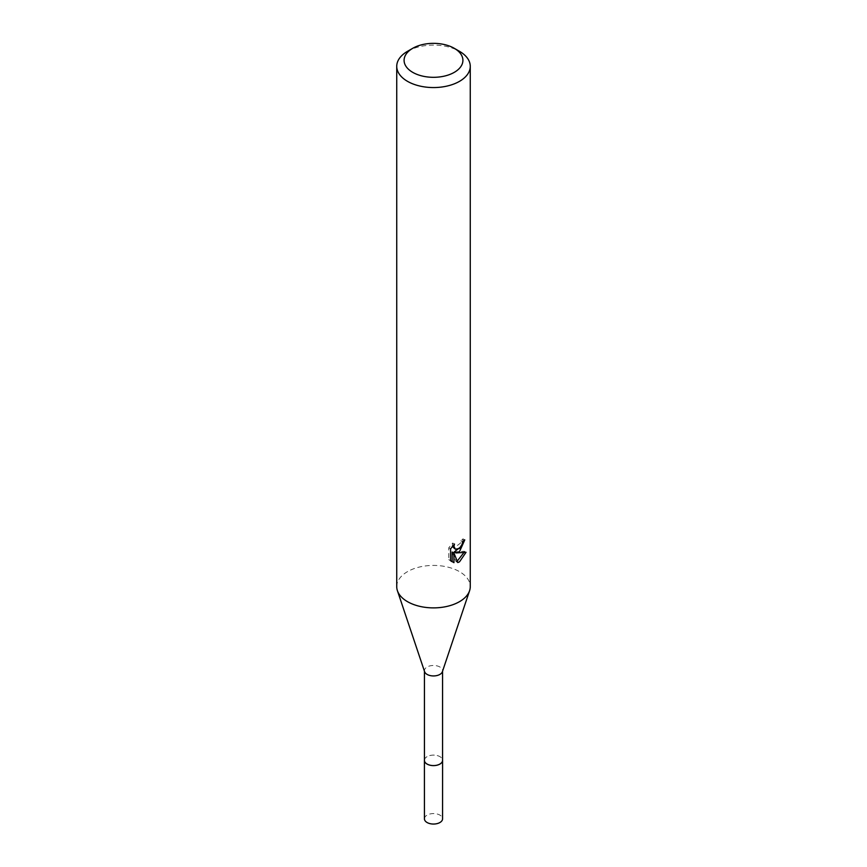 <?xml version="1.0" encoding="UTF-8"?>
<svg xmlns="http://www.w3.org/2000/svg" width="867" height="867" viewBox="0 0 867 867"><rect width="100%" height="100%" fill="white"/><g stroke="black" fill="none" stroke-linecap="round" stroke-linejoin="round"><path stroke-width="0.65" stroke-dasharray="4.33 3.25" d="M424.429 760.337A9.071 5.235 180 0 1 425.22 758.202A9.071 5.235 180 0 1 427.084 756.642A9.071 5.235 180 0 1 441.78 758.202A9.071 5.235 180 0 1 442.571 760.337M424.429 760.088A9.082 5.245 180 0 1 425.209 758.224A9.082 5.245 180 0 1 427.084 756.653A9.082 5.245 180 0 1 441.791 758.224A9.082 5.245 180 0 1 442.571 760.088M424.602 671.697A9.071 5.235 180 0 1 424.429 670.7A9.071 5.235 180 0 1 427.084 667.005A9.071 5.235 180 0 1 436.968 665.867A9.071 5.235 180 0 1 442.571 670.7A9.071 5.235 180 0 1 442.398 671.697M396.739 586.656A36.761 21.231 180 0 1 407.501 571.646A36.761 21.231 180 0 1 447.567 567.04A36.761 21.231 180 0 1 470.261 586.656M462.74 541.593L463 538.851A34.312 19.811 180 0 1 460.789 540.737L460.41 543.197L453.614 548.204M460.789 540.737L462.545 541.745M452.303 546.416L452.704 543.035L448.781 547.792L448.781 559.638L450.602 560.689M448.781 547.792L450.602 548.844M452.704 543.035L454.46 544.053M463 538.851L464.777 539.881M461.049 546.644L462.436 542.991M463.747 552.767L464.224 551.26L454.221 551.943M448.781 559.627L451.328 561.35M452.184 552.041L456.031 561.567L457.212 561.122M456.031 561.567L457.765 562.575M464.224 551.26L466.045 552.312M407.501 51.326A36.761 21.231 180 0 1 459.499 51.326M424.429 818.816A9.071 5.235 180 0 1 430.032 813.972A9.071 5.235 180 0 1 439.916 815.11A9.071 5.235 180 0 1 442.571 818.816M424.429 759.98A9.093 5.245 180 0 1 430.335 755.439A9.093 5.245 180 0 1 439.927 756.653A9.093 5.245 180 0 1 442.571 759.98M452.184 561.935L450.396 560.895"/><path stroke-width="1.3" d="M442.571 671.21L442.571 760.337A9.071 5.235 180 0 1 439.916 764.044A9.071 5.235 180 0 1 430.032 765.182A9.071 5.235 180 0 1 424.429 760.337L424.429 671.21M442.571 760.088A9.082 5.245 180 0 1 439.916 764.065A9.082 5.245 180 0 1 429.804 765.149A9.082 5.245 180 0 1 424.429 760.088M454.297 48.324L459.499 51.326A36.761 21.231 180 0 1 470.261 66.336L470.261 586.656A36.761 21.231 180 0 1 469.589 590.687L442.398 671.697A9.071 5.235 180 0 1 439.916 674.407A9.071 5.235 180 0 1 430.845 675.707A9.071 5.235 180 0 1 424.602 671.697L397.411 590.687A36.761 21.231 180 0 1 396.739 586.656L396.739 66.336A36.761 21.231 180 0 1 407.501 51.326L412.703 48.324A29.413 16.982 180 0 1 454.297 48.324A29.413 16.982 180 0 1 454.297 72.34A29.413 16.982 180 0 1 412.703 72.34A29.413 16.982 180 0 1 412.703 48.324L407.501 51.326M469.589 590.687A36.761 21.231 180 0 1 459.499 601.665A36.761 21.231 180 0 1 422.738 606.954A36.761 21.231 180 0 1 397.411 590.687M453.961 562.65L450.602 560.678L450.602 548.844L454.471 544.053L453.94 546.405L455.37 549.212L459.499 548.453L462.154 544.205L462.545 541.745A36.761 21.231 0 0 0 464.777 539.881L459.499 551.629L455.977 552.951L466.045 552.312L459.499 561.849L457.765 562.564L453.95 553.059L453.95 562.661L452.184 561.632L452.184 552.041L453.95 553.059M470.261 66.336A36.761 21.231 180 0 1 459.499 81.346A36.761 21.231 180 0 1 419.433 85.941A36.761 21.231 180 0 1 396.739 66.336M461.049 546.644L454.221 551.943L455.977 552.951M462.436 542.991L462.74 541.593M455.37 549.212L452.303 546.416M451.328 561.35L452.184 561.632M457.212 561.122L463.747 552.767M442.571 759.98A9.093 5.245 180 0 1 442.593 760.359L442.571 818.816A9.071 5.235 180 0 1 436.968 823.65A9.071 5.235 180 0 1 427.084 822.512A9.071 5.235 180 0 1 424.429 818.816L424.407 760.359A9.093 5.245 180 0 1 424.429 759.98M442.593 760.359A9.093 5.245 180 0 1 436.979 765.214A9.093 5.245 180 0 1 427.073 764.076A9.093 5.245 180 0 1 424.407 760.359"/></g></svg>
